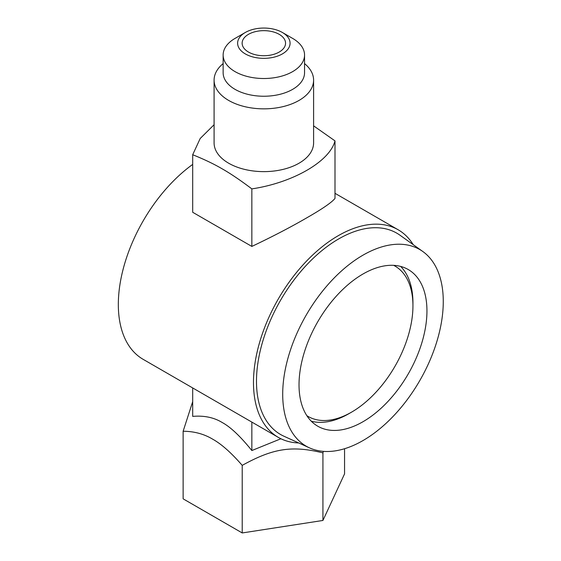 <?xml version="1.0" encoding="UTF-8"?>
<svg xmlns="http://www.w3.org/2000/svg" width="561" height="561" viewBox="0 0 561 561"><rect width="100%" height="100%" fill="white"/><g stroke="black" fill="none" stroke-linecap="round" stroke-linejoin="round"><path stroke-width="0.84" d="M393.661 265.339A86.843 50.139 -60 0 1 412.945 305.801A86.843 50.139 -60 0 1 351.537 412.16L348.977 413.632A90.461 52.229 -60 0 1 332.449 420.673A90.461 52.229 -60 0 1 311.299 421.213M400.666 266.426A90.461 52.229 -60 0 1 412.945 302.849L412.945 305.801M351.537 412.16A86.843 50.139 -60 0 1 335.667 418.913A86.843 50.139 -60 0 1 306.86 415.687M248.495 52.061A21.711 12.531 0 0 0 272.148 54.775A21.711 12.531 0 0 0 285.556 43.197A21.711 12.531 0 0 0 279.196 34.333A21.711 12.531 0 0 0 255.535 31.612A21.711 12.531 0 0 0 242.135 43.197A21.711 12.531 0 0 0 248.495 52.061M313.599 125.846L334.994 140.881C329.805 161.456 292.975 182.718 251.847 188.889C240.424 180.263 230.571 173.601 222.268 168.889C213.965 164.015 204.106 159.296 192.689 154.738L200.193 138.497L214.092 124.724M304.553 63.61A49.754 28.723 180 0 1 313.599 80.125L313.599 142.908A49.754 28.723 180 0 1 282.884 169.443A49.754 28.723 180 0 1 228.664 163.216A49.754 28.723 180 0 1 214.092 142.908L214.092 80.125A49.754 28.723 180 0 1 223.138 63.61M313.599 80.125A49.754 28.723 180 0 1 282.884 106.66A49.754 28.723 180 0 1 228.664 100.433A49.754 28.723 180 0 1 214.092 80.125M282.393 32.489L292.625 38.393A40.708 23.499 180 0 1 304.553 55.013L304.553 72.741A40.708 23.499 180 0 1 279.42 94.451A40.708 23.499 180 0 1 235.059 89.36A40.708 23.499 180 0 1 223.138 72.741L223.138 55.013A40.708 23.499 180 0 1 235.059 38.393L245.297 32.489A26.234 15.147 180 0 1 282.393 32.489L282.393 32.489A26.234 15.147 180 0 1 282.393 53.905A26.234 15.147 180 0 1 245.297 53.905A26.234 15.147 180 0 1 245.297 32.489M304.553 55.013A40.708 23.499 180 0 1 279.42 76.724A40.708 23.499 180 0 1 235.059 71.633A40.708 23.499 180 0 1 223.138 55.013M362.988 274.006A90.461 52.229 -60 0 1 408.219 269.525A90.461 52.229 -60 0 1 422.082 342.007A90.461 52.229 -60 0 1 362.988 421.725A90.461 52.229 -60 0 1 317.757 426.206A90.461 52.229 -60 0 1 303.894 353.718A90.461 52.229 -60 0 1 362.988 274.006M309.469 447.86L283.887 436.206A116.239 67.11 -60 0 1 261.896 344.293A116.239 67.11 -60 0 1 338.683 238.923A116.239 67.11 -60 0 1 399.944 235.185L422.826 251.517A113.532 65.546 -60 0 1 436.276 343.395A113.532 65.546 -60 0 1 362.988 440.56A113.532 65.546 -60 0 1 309.469 447.86A113.532 65.546 -60 0 1 287.989 358.086A113.532 65.546 -60 0 1 362.988 255.164A113.532 65.546 -60 0 1 422.826 251.517M298.711 442.959A119.858 69.199 -60 0 1 278.305 437.37A119.858 69.199 -60 0 1 259.932 341.326A119.858 69.199 -60 0 1 338.227 235.704A119.858 69.199 -60 0 1 398.156 229.772A119.858 69.199 -60 0 1 413.205 244.652M323.339 451.36L322.933 452.881C292.064 445.343 273.081 448.281 242.219 465.371C231.286 452.783 221.434 444.053 212.675 439.172C203.909 433.933 194.064 431.297 183.131 431.255L192.689 401.648M280.914 438.751L251.847 450.539C240.424 436.374 230.571 427.04 222.268 422.552C213.965 417.454 204.106 415.399 192.689 416.388L192.689 387.939M334.994 140.881L334.994 198.419C331.754 202.437 322.428 208.86 307.021 217.689C291.096 226.946 272.702 236.525 251.847 246.426L251.847 188.889M192.689 154.738L192.689 212.275L251.847 246.426M192.689 164.415A119.858 69.199 120 0 0 122.936 269.981A119.858 69.199 120 0 0 143.153 359.342L278.305 437.37M322.933 452.881L322.933 520.461L344.559 473.863L344.559 448.73M183.131 431.255L183.131 498.834L242.219 532.95L322.933 520.461M242.219 465.371L242.219 532.95M251.847 450.539L251.847 422.096M398.156 229.772L334.994 193.307"/></g></svg>
